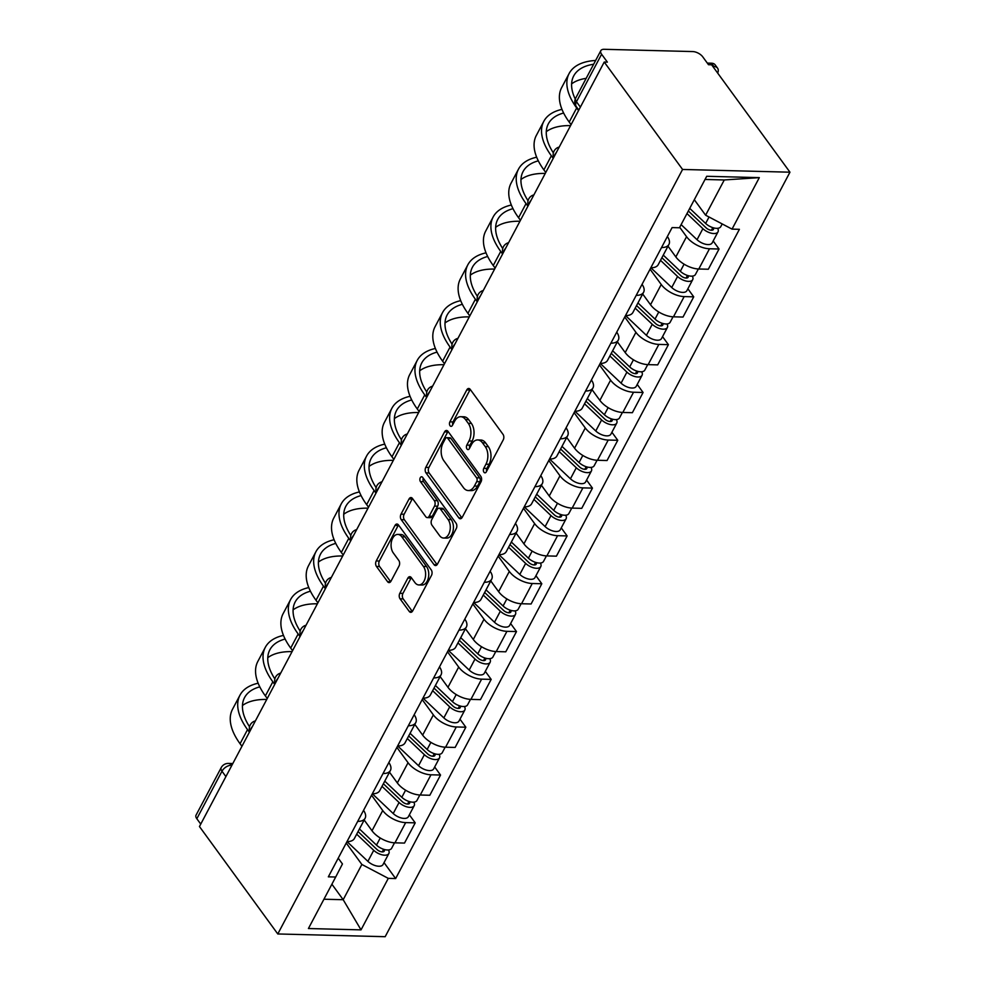 <?xml version="1.0" encoding="UTF-8"?>
<svg xmlns="http://www.w3.org/2000/svg" width="986" height="986" viewBox="0 0 986 986"><rect width="100%" height="100%" fill="white"/><g stroke="black" fill="none" stroke-linecap="round" stroke-linejoin="round"><path stroke-width="1.48" d="M483.929 472.195A2.736 1.689 -88.5 0 0 484.964 472.824A2.736 1.689 -88.5 0 0 486.32 471.838L503.242 439.867A3.907 2.416 -88.5 0 0 503.008 434.358L470.211 389.384A3.907 2.416 -88.5 0 0 468.72 388.484A3.907 2.416 -88.5 0 0 466.797 389.901L449.875 421.86A2.736 1.689 -88.5 0 0 450.035 425.718A2.736 1.689 -88.5 0 0 451.083 426.346A2.736 1.689 -88.5 0 0 452.426 425.36L454.62 421.219A12.522 7.74 -88.5 0 1 460.77 416.708A12.522 7.74 -88.5 0 1 465.54 419.592L468.276 423.339A12.522 7.74 -88.5 0 1 469.003 440.964L466.822 445.105A2.736 1.689 -88.5 0 0 466.982 448.95A2.736 1.689 -88.5 0 0 468.03 449.591A2.736 1.689 -88.5 0 0 469.373 448.593L471.555 444.464A12.522 7.74 -88.5 0 1 477.705 439.941A12.522 7.74 -88.5 0 1 482.487 442.825L485.223 446.572A12.522 7.74 -88.5 0 1 485.95 464.196L483.769 468.338A2.736 1.689 -88.5 0 0 483.929 472.195M399.823 593.301A3.907 2.416 -88.5 0 0 400.057 598.81L409.252 611.431A3.907 2.416 -88.5 0 0 410.755 612.331A3.907 2.416 -88.5 0 0 412.678 610.913L431.474 575.417A3.907 2.416 -88.5 0 0 431.239 569.908L398.443 524.934A3.907 2.416 -88.5 0 0 396.951 524.034A3.907 2.416 -88.5 0 0 395.029 525.439L376.233 560.948A3.907 2.416 -88.5 0 0 376.455 566.457L387.572 581.703A3.907 2.416 -88.5 0 0 389.063 582.603A3.907 2.416 -88.5 0 0 390.986 581.185L399.034 565.989A3.907 2.416 -88.5 0 0 398.8 560.479L393.291 552.924A10.464 6.471 -88.5 0 1 391.541 541.252A10.464 6.471 -88.5 0 1 397.826 534.412A10.464 6.471 -88.5 0 1 401.82 536.828L423.413 566.432A10.464 6.471 -88.5 0 1 425.163 578.116A10.464 6.471 -88.5 0 1 418.877 584.944A10.464 6.471 -88.5 0 1 414.884 582.529L411.285 577.599A3.907 2.416 -88.5 0 0 409.794 576.699A3.907 2.416 -88.5 0 0 407.871 578.104L399.823 593.301L402.954 593.387A3.907 2.416 -88.5 0 0 403.188 598.896L412.333 611.443M277.781 933.964L199.455 826.539L604.233 62.044L682.571 169.456L277.781 933.964L385.169 936.7L789.959 172.193L711.621 64.78L708.49 64.706L702.735 56.818A7.974 3.919 27.9 0 0 692.764 51.568L604.159 49.3A7.974 3.919 27.9 0 0 600.831 50.656A7.974 3.919 27.9 0 0 601.608 54.23L576.453 101.743A7.974 4.881 143.9 0 0 576.28 106.599L578.807 110.075M458.798 517.847A3.907 2.416 -88.5 0 0 460.302 518.759A3.907 2.416 -88.5 0 0 462.212 517.342L481.02 481.834A3.907 2.416 -88.5 0 0 480.786 476.324L447.989 431.363A3.907 2.416 -88.5 0 0 446.498 430.463A3.907 2.416 -88.5 0 0 444.575 431.868L425.779 467.376A3.907 2.416 -88.5 0 0 426.001 472.886L458.798 517.847L461.83 517.933M456.247 528.632L437.451 564.128A3.907 2.416 -88.5 0 1 435.529 565.545A3.907 2.416 -88.5 0 1 434.025 564.645L401.228 519.671A3.907 2.416 -88.5 0 1 401.006 514.162L409.054 498.965A3.907 2.416 -88.5 0 1 410.977 497.56A3.907 2.416 -88.5 0 1 412.468 498.46L425.767 516.701A3.907 2.416 -88.5 0 0 427.258 517.601A3.907 2.416 -88.5 0 0 429.181 516.183L434.518 506.101A3.907 2.416 -88.5 0 0 434.284 500.592L420.443 481.612A2.736 1.689 -88.5 0 1 419.987 478.555A2.736 1.689 -88.5 0 1 421.626 476.768A2.736 1.689 -88.5 0 1 422.674 477.397L456.013 523.122A3.907 2.416 -88.5 0 1 456.247 528.632M200.75 824.099L196.83 818.737A7.974 3.919 -152.1 0 1 196.041 815.163L221.197 767.65A7.974 3.919 27.9 0 0 221.986 771.225L196.83 818.737M604.233 62.044L607.364 62.118L601.608 54.23M682.571 169.456L789.959 172.193M667.374 236.517A18.327 9.022 -152.1 0 1 668.939 244.405A18.327 9.022 -152.1 0 1 661.532 247.548M668.003 246.18L675.841 256.927A18.327 9.022 27.9 0 0 698.778 269.005L709.489 248.768A18.327 9.022 -152.1 0 1 686.552 236.689L679.711 227.298M709.489 248.768L719.04 249.014L713.186 240.978M650.822 267.773A18.327 9.022 27.9 0 0 658.229 264.642L668.939 244.405M698.778 269.005L708.33 269.24L719.04 249.014M642.046 284.338A18.327 9.022 -152.1 0 1 643.624 292.226A18.327 9.022 -152.1 0 1 636.216 295.356M687.871 288.799L693.725 296.835L684.173 296.589A18.327 9.022 -152.1 0 1 661.236 284.51L650.07 269.203M625.506 315.594A18.327 9.022 27.9 0 0 632.913 312.463L643.624 292.226M642.687 294.001L650.526 304.748A18.327 9.022 27.9 0 0 673.463 316.814L683.015 317.061L693.725 296.835M616.731 332.159A18.327 9.022 -152.1 0 1 618.308 340.047A18.327 9.022 -152.1 0 1 610.889 343.177M662.543 336.62L668.409 344.656L658.858 344.41A18.327 9.022 -152.1 0 1 635.921 332.331L624.742 317.011M600.178 363.415A18.327 9.022 27.9 0 0 607.598 360.272L618.308 340.047M617.372 341.822L625.198 352.569A18.327 9.022 27.9 0 0 648.147 364.635L657.687 364.882L668.409 344.656M591.415 379.98A18.327 9.022 -152.1 0 1 592.98 387.868A18.327 9.022 -152.1 0 1 585.573 390.998M637.227 384.441L643.082 392.477L633.542 392.231A18.327 9.022 -152.1 0 1 610.593 380.152L599.426 364.832M574.863 411.236A18.327 9.022 27.9 0 0 582.27 408.093L592.98 387.868M592.044 389.643L599.882 400.378A18.327 9.022 27.9 0 0 622.819 412.456L632.371 412.703L643.082 392.477M566.1 427.788A18.327 9.022 -152.1 0 1 567.665 435.689A18.327 9.022 -152.1 0 1 560.258 438.819M611.912 432.262L617.766 440.286L608.214 440.052A18.327 9.022 -152.1 0 1 585.277 427.973L574.111 412.653M549.547 459.057A18.327 9.022 27.9 0 0 556.954 455.914L567.665 435.689M566.728 437.451L574.567 448.199A18.327 9.022 27.9 0 0 597.504 460.277L607.056 460.524L617.766 440.286M540.772 475.609A18.327 9.022 -152.1 0 1 542.349 483.51A18.327 9.022 -152.1 0 1 534.942 486.64M586.584 480.071L592.45 488.107L582.899 487.873A18.327 9.022 -152.1 0 1 559.962 475.794L548.795 460.474M524.219 506.878A18.327 9.022 27.9 0 0 531.639 503.735L542.349 483.51M541.413 485.272L549.251 496.02A18.327 9.022 27.9 0 0 572.188 508.098L581.74 508.345L592.45 488.107M515.456 523.43A18.327 9.022 -152.1 0 1 517.021 531.331A18.327 9.022 -152.1 0 1 509.614 534.461M561.268 527.892L567.123 535.928L557.583 535.681A18.327 9.022 -152.1 0 1 534.634 523.615L523.467 508.295M498.904 554.687A18.327 9.022 27.9 0 0 506.311 551.556L517.021 531.331M516.085 533.093L523.923 543.841A18.327 9.022 27.9 0 0 546.873 555.919L556.412 556.166L567.123 535.928M490.141 571.251A18.327 9.022 -152.1 0 1 491.706 579.139A18.327 9.022 -152.1 0 1 484.299 582.282M535.953 575.713L541.807 583.749L532.255 583.502A18.327 9.022 -152.1 0 1 509.318 571.436L498.152 556.116M473.588 602.508A18.327 9.022 27.9 0 0 480.995 599.377L491.706 579.139M490.769 580.914L498.608 591.662A18.327 9.022 27.9 0 0 521.545 603.74L531.097 603.987L541.807 583.749M464.813 619.072A18.327 9.022 -152.1 0 1 466.39 626.96A18.327 9.022 -152.1 0 1 458.983 630.103M510.625 623.534L516.491 631.57L506.94 631.323A18.327 9.022 -152.1 0 1 484.003 619.245L472.836 603.937M448.273 650.329A18.327 9.022 27.9 0 0 455.68 647.198L466.39 626.96M465.454 628.735L473.292 639.483A18.327 9.022 27.9 0 0 496.229 651.561L505.781 651.808L516.491 631.57M439.497 666.893A18.327 9.022 -152.1 0 1 441.075 674.781A18.327 9.022 -152.1 0 1 433.655 677.924M485.309 671.355L491.176 679.391L481.624 679.144A18.327 9.022 -152.1 0 1 458.675 667.066L447.508 651.758M422.945 698.15A18.327 9.022 27.9 0 0 430.352 695.019L441.075 674.781M440.138 676.556L447.964 687.304A18.327 9.022 27.9 0 0 470.914 699.382L480.453 699.616L491.176 679.391M414.182 714.714A18.327 9.022 -152.1 0 1 415.747 722.602A18.327 9.022 -152.1 0 1 408.34 725.745M459.994 719.176L465.848 727.212L456.296 726.965A18.327 9.022 -152.1 0 1 433.359 714.887L422.193 699.579M397.629 745.971A18.327 9.022 27.9 0 0 405.036 742.84L415.747 722.602M414.81 724.377L422.649 735.125A18.327 9.022 27.9 0 0 445.586 747.203L455.138 747.437L465.848 727.212M388.854 762.535A18.327 9.022 -152.1 0 1 390.431 770.423A18.327 9.022 -152.1 0 1 383.024 773.554M434.678 766.997L440.532 775.033L430.981 774.786A18.327 9.022 -152.1 0 1 408.044 762.708L396.877 747.4M372.314 793.792A18.327 9.022 27.9 0 0 379.721 790.661L390.431 770.423M389.495 772.198L397.333 782.946A18.327 9.022 27.9 0 0 420.27 795.012L429.822 795.258L440.532 775.033M363.538 810.356A18.327 9.022 -152.1 0 1 365.116 818.244A18.327 9.022 -152.1 0 1 357.696 821.375M409.35 814.818L415.217 822.854L405.665 822.607A18.327 9.022 -152.1 0 1 382.728 810.529L371.549 795.209M346.986 841.613A18.327 9.022 27.9 0 0 354.405 838.47L365.116 818.244M364.179 820.019L372.005 830.754A18.327 9.022 27.9 0 0 394.955 842.833L404.494 843.079L415.217 822.854M694.317 199.714L705.619 215.207L724.279 179.957L705.027 179.464M323.95 899.22L343.19 899.713L361.862 864.463L388.287 878.366L361.024 929.872L308.421 928.529L335.696 877.022L328.338 876.837L672.095 227.593L679.453 227.778L706.715 176.284L759.319 177.628L732.043 229.122L705.619 215.207M388.287 878.366L395.645 878.563L739.401 229.319L732.043 229.122M331.888 884.208L343.19 899.713L361.024 929.872M338.223 858.165L342.45 863.958L335.696 877.022M361.862 864.463L346.234 843.03M384.035 862.639L395.645 878.563M759.319 177.628L724.279 179.957M486.603 471.283A2.736 1.689 -88.5 0 1 486.899 468.412L489.081 464.283A12.522 7.74 -88.5 0 0 488.353 446.658L485.223 446.572M477.705 439.941L480.835 440.027A12.522 7.74 -88.5 0 1 485.617 442.911L488.353 446.658M460.77 416.708L463.901 416.782A12.522 7.74 -88.5 0 1 468.67 419.666L471.407 423.425A12.522 7.74 -88.5 0 1 472.134 441.038L469.952 445.179A2.736 1.689 -88.5 0 0 469.656 448.051M470.26 389.458A3.907 2.416 -88.5 0 0 469.928 389.975L453.005 421.946A2.736 1.689 -88.5 0 0 452.71 424.806M448.038 431.424A3.907 2.416 -88.5 0 0 447.706 431.954L428.91 467.45A3.907 2.416 -88.5 0 0 429.132 472.96L461.879 517.86M476.719 481.649A2.736 1.689 -88.5 0 0 476.558 477.791L447.767 438.314A2.736 1.689 -88.5 0 0 446.72 437.685A2.736 1.689 -88.5 0 0 445.376 438.671L443.059 443.034A12.522 7.74 -88.5 0 0 443.799 460.659L463.469 487.651A12.522 7.74 -88.5 0 0 468.251 490.535A12.522 7.74 -88.5 0 0 474.402 486.012L476.719 481.649L479.849 481.735A2.736 1.689 -88.5 0 0 479.689 477.877L476.558 477.791M446.72 437.685L449.85 437.772A2.736 1.689 -88.5 0 1 450.898 438.4L479.689 477.877M468.251 490.535L471.382 490.609A12.522 7.74 -88.5 0 0 477.532 486.098L474.402 486.012M479.849 481.735L477.532 486.098M437.106 564.658L404.359 519.745L401.228 519.671M412.518 498.522A3.907 2.416 -88.5 0 0 412.185 499.052L404.137 514.236A3.907 2.416 -88.5 0 0 404.359 519.745M427.258 517.601L430.389 517.675A3.907 2.416 -88.5 0 0 432.312 516.27L437.648 506.188A3.907 2.416 -88.5 0 0 437.414 500.678L423.573 481.686L420.443 481.612M423.253 478.185A2.736 1.689 -88.5 0 0 423.573 481.686M439.571 535.62A10.464 6.471 -88.5 0 0 443.564 538.036A10.464 6.471 -88.5 0 0 449.838 531.207A10.464 6.471 -88.5 0 0 448.088 519.523L440.483 509.096A3.907 2.416 -88.5 0 0 438.992 508.184A3.907 2.416 -88.5 0 0 437.069 509.602L431.732 519.684A3.907 2.416 -88.5 0 0 431.967 525.193L439.571 535.62M443.564 538.036L446.695 538.11A10.464 6.471 -88.5 0 0 452.968 531.281A10.464 6.471 -88.5 0 0 451.218 519.597L448.088 519.523M438.992 508.184L442.122 508.271A3.907 2.416 -88.5 0 1 443.614 509.17L451.218 519.597M411.335 577.66A3.907 2.416 -88.5 0 0 411.002 578.19L402.954 593.387M418.877 584.944L422.008 585.031A10.464 6.471 -88.5 0 0 428.294 578.19A10.464 6.471 -88.5 0 0 426.544 566.519L423.413 566.432M397.826 534.412L400.957 534.498A10.464 6.471 -88.5 0 1 404.95 536.914L426.544 566.519M398.492 524.996A3.907 2.416 -88.5 0 0 398.159 525.526L379.363 561.034A3.907 2.416 -88.5 0 0 379.585 566.531L390.653 581.715M688.339 210.992L706.173 227.889A4.782 2.354 27.9 0 0 713.445 229.418A4.782 2.354 27.9 0 0 713.285 227.778M686.971 213.58L702.882 228.666A9.959 4.905 27.9 0 0 718.018 231.846A9.959 4.905 27.9 0 0 717.635 228.296M681.129 224.623L697.04 239.697A9.959 4.905 27.9 0 0 712.175 242.876L718.018 231.846M689.732 208.379L705.643 223.452A9.959 4.905 27.9 0 0 720.778 226.632L722.208 223.945M707.319 63.092L711.473 63.203A9.17 5.608 -36.1 0 1 715.146 64.854L717.562 68.157A9.17 5.608 143.9 0 0 713.889 66.518L712.866 66.481M717.672 73.087A9.17 5.608 143.9 0 0 717.562 68.157M578.548 110.543L576.674 107.967A76.908 37.875 -152.1 0 1 569.119 73.519A76.908 37.875 -152.1 0 1 595.63 60.466M571.091 124.655L569.205 122.067A76.908 37.875 -152.1 0 1 561.65 87.618L569.119 73.519M586.165 78.35A71.731 35.323 27.9 0 0 571.609 83.872M593.634 64.25A71.731 35.323 27.9 0 0 573.704 75.947A71.731 35.323 27.9 0 0 575.269 99.081M661.889 257.74L680.858 275.71A4.782 2.354 27.9 0 0 688.129 277.239A4.782 2.354 27.9 0 0 687.969 275.599M660.509 260.329L677.567 276.487A9.959 4.905 27.9 0 0 692.702 279.667A9.959 4.905 27.9 0 0 692.32 276.117M650.883 267.773L671.725 287.518A9.959 4.905 27.9 0 0 686.86 290.697L692.702 279.667M663.27 255.115L680.328 271.273A9.959 4.905 27.9 0 0 695.463 274.453L698.359 268.981M636.562 305.561L655.542 323.531A4.782 2.354 27.9 0 0 662.802 325.06A4.782 2.354 27.9 0 0 662.654 323.42M635.194 308.15L652.251 324.295A9.959 4.905 27.9 0 0 667.386 327.475A9.959 4.905 27.9 0 0 666.992 323.938M625.568 315.594L646.409 335.339A9.959 4.905 27.9 0 0 661.544 338.518L667.386 327.475M637.954 302.936L655.012 319.094A9.959 4.905 27.9 0 0 670.147 322.274L673.031 316.802M553.232 158.364L551.347 155.788A76.908 37.875 -152.1 0 1 543.804 121.34A76.908 37.875 -152.1 0 1 561.983 109.384M545.763 172.464L543.89 169.888A76.908 37.875 -152.1 0 1 536.335 135.439L543.804 121.34M570.574 125.616A71.731 35.323 27.9 0 0 546.281 131.68M563.622 113.02A71.731 35.323 27.9 0 0 548.376 123.768A71.731 35.323 27.9 0 0 553.368 152.916M527.917 206.185L526.031 203.609A76.908 37.875 -152.1 0 1 518.488 169.161A76.908 37.875 -152.1 0 1 536.667 157.205M520.448 220.285L518.562 217.709A76.908 37.875 -152.1 0 1 511.019 183.26L518.488 169.161M545.258 173.425A71.731 35.323 27.9 0 0 520.965 179.501M538.307 160.841A71.731 35.323 27.9 0 0 523.061 171.589A71.731 35.323 27.9 0 0 528.052 200.737M611.246 353.382L630.227 371.352A4.782 2.354 27.9 0 0 637.486 372.881A4.782 2.354 27.9 0 0 637.326 371.241M609.878 355.971L626.923 372.116A9.959 4.905 27.9 0 0 642.059 375.296A9.959 4.905 27.9 0 0 641.676 371.759M600.24 363.415L621.081 383.16A9.959 4.905 27.9 0 0 636.216 386.339L642.059 375.296M612.639 350.757L629.684 366.915A9.959 4.905 27.9 0 0 644.819 370.095L647.716 364.623M585.93 401.191L604.899 419.173A4.782 2.354 27.9 0 0 612.17 420.702A4.782 2.354 27.9 0 0 612.01 419.062M584.55 403.792L601.608 419.937A9.959 4.905 27.9 0 0 616.743 423.117A9.959 4.905 27.9 0 0 616.361 419.58M574.924 411.236L595.766 430.981A9.959 4.905 27.9 0 0 610.901 434.16L616.743 423.117M587.311 398.578L604.369 414.724A9.959 4.905 27.9 0 0 619.504 417.904L622.4 412.444M560.603 449.012L579.583 466.994A4.782 2.354 27.9 0 0 586.843 468.51A4.782 2.354 27.9 0 0 586.695 466.871M559.235 451.6L576.292 467.758A9.959 4.905 27.9 0 0 591.427 470.938A9.959 4.905 27.9 0 0 591.033 467.401M549.609 459.057L570.45 478.802A9.959 4.905 27.9 0 0 585.585 481.981L591.427 470.938M561.995 446.399L579.053 462.545A9.959 4.905 27.9 0 0 594.188 465.725L597.085 460.265M502.589 254.006L500.715 251.43A76.908 37.875 -152.1 0 1 493.16 216.982A76.908 37.875 -152.1 0 1 511.34 205.026M495.132 268.106L493.246 265.53A76.908 37.875 -152.1 0 1 485.704 231.081L493.16 216.982M519.942 221.246A71.731 35.323 27.9 0 0 495.65 227.322M512.991 208.662A71.731 35.323 27.9 0 0 497.745 219.41A71.731 35.323 27.9 0 0 502.724 248.558M477.273 301.827L475.4 299.251A76.908 37.875 -152.1 0 1 467.845 264.803A76.908 37.875 -152.1 0 1 486.024 252.847M469.804 315.927L467.931 313.351A76.908 37.875 -152.1 0 1 460.376 278.902L467.845 264.803M494.615 269.067A71.731 35.323 27.9 0 0 470.322 275.143M487.676 256.483A71.731 35.323 27.9 0 0 472.417 267.231A71.731 35.323 27.9 0 0 477.409 296.379M451.958 349.648L450.072 347.072A76.908 37.875 -152.1 0 1 442.529 312.624A76.908 37.875 -152.1 0 1 460.709 300.656M444.489 363.748L442.615 361.172A76.908 37.875 -152.1 0 1 435.06 326.723L442.529 312.624M469.299 316.888A71.731 35.323 27.9 0 0 445.006 322.964M462.348 304.304A71.731 35.323 27.9 0 0 447.102 315.052A71.731 35.323 27.9 0 0 452.093 344.2M535.287 496.833L554.268 514.815A4.782 2.354 27.9 0 0 561.527 516.331A4.782 2.354 27.9 0 0 561.379 514.692M533.919 499.421L550.977 515.579A9.959 4.905 27.9 0 0 566.112 518.759A9.959 4.905 27.9 0 0 565.717 515.222M524.281 506.878L545.122 526.61A9.959 4.905 27.9 0 0 560.258 529.79L566.112 518.759M536.68 494.22L553.725 510.366A9.959 4.905 27.9 0 0 568.86 513.546L571.757 508.086M426.63 397.469L424.756 394.893A76.908 37.875 -152.1 0 1 417.201 360.445A76.908 37.875 -152.1 0 1 435.381 348.477M419.173 411.569L417.288 408.993A76.908 37.875 -152.1 0 1 409.745 374.544L417.201 360.445M443.983 364.709A71.731 35.323 27.9 0 0 419.691 370.785M437.032 352.125A71.731 35.323 27.9 0 0 421.786 362.86A71.731 35.323 27.9 0 0 426.765 392.021M509.972 544.654L528.94 562.624A4.782 2.354 27.9 0 0 536.211 564.152A4.782 2.354 27.9 0 0 536.051 562.513M508.603 547.242L525.649 563.4A9.959 4.905 27.9 0 0 540.784 566.58A9.959 4.905 27.9 0 0 540.402 563.043M498.965 554.687L519.807 574.431A9.959 4.905 27.9 0 0 534.942 577.611L540.784 566.58M511.352 542.029L528.41 558.187A9.959 4.905 27.9 0 0 543.545 561.367L546.441 555.907M401.314 445.29L399.441 442.714A76.908 37.875 -152.1 0 1 391.886 408.266A76.908 37.875 -152.1 0 1 410.065 396.298M393.845 459.39L391.972 456.814A76.908 37.875 -152.1 0 1 384.417 422.365L391.886 408.266M418.656 412.53A71.731 35.323 27.9 0 0 394.375 418.606M411.717 399.946A71.731 35.323 27.9 0 0 396.471 410.681A71.731 35.323 27.9 0 0 401.45 439.83M484.644 592.475L503.624 610.445A4.782 2.354 27.9 0 0 510.884 611.973A4.782 2.354 27.9 0 0 510.736 610.334M483.276 595.063L500.333 611.221A9.959 4.905 27.9 0 0 515.468 614.401A9.959 4.905 27.9 0 0 515.074 610.864M473.65 602.508L494.491 622.252A9.959 4.905 27.9 0 0 509.626 625.432L515.468 614.401M486.036 589.85L503.094 606.008A9.959 4.905 27.9 0 0 518.229 609.188L521.126 603.728M375.999 493.111L374.113 490.535A76.908 37.875 -152.1 0 1 366.57 456.087A76.908 37.875 -152.1 0 1 384.75 444.119M368.53 507.211L366.656 504.635A76.908 37.875 -152.1 0 1 359.101 470.186L366.57 456.087M393.34 460.351A71.731 35.323 27.9 0 0 369.047 466.427M386.389 447.767A71.731 35.323 27.9 0 0 371.143 458.502A71.731 35.323 27.9 0 0 376.134 487.651M459.328 640.296L478.309 658.266A4.782 2.354 27.9 0 0 485.568 659.794A4.782 2.354 27.9 0 0 485.42 658.155M457.96 642.884L475.018 659.042A9.959 4.905 27.9 0 0 490.153 662.222A9.959 4.905 27.9 0 0 489.759 658.673M448.322 650.329L469.176 670.073A9.959 4.905 27.9 0 0 484.311 673.253L490.153 662.222M460.721 637.671L477.779 653.829A9.959 4.905 27.9 0 0 492.901 657.009L495.798 651.536M350.683 540.932L348.797 538.344A76.908 37.875 -152.1 0 1 341.242 503.895A76.908 37.875 -152.1 0 1 359.422 491.94M343.214 555.032L341.329 552.443A76.908 37.875 -152.1 0 1 333.786 518.007L341.242 503.895M368.024 508.172A71.731 35.323 27.9 0 0 343.732 514.248M361.073 495.576A71.731 35.323 27.9 0 0 345.827 506.323A71.731 35.323 27.9 0 0 350.819 535.472M434.013 688.117L452.981 706.087A4.782 2.354 27.9 0 0 460.252 707.615A4.782 2.354 27.9 0 0 460.092 705.976M432.644 690.705L449.69 706.863A9.959 4.905 27.9 0 0 464.825 710.043A9.959 4.905 27.9 0 0 464.443 706.494M423.006 698.15L443.848 717.894A9.959 4.905 27.9 0 0 458.983 721.074L464.825 710.043M435.405 685.492L452.451 701.65A9.959 4.905 27.9 0 0 467.586 704.83L470.482 699.357M325.355 588.741L323.482 586.165A76.908 37.875 -152.1 0 1 315.927 551.716A76.908 37.875 -152.1 0 1 334.106 539.761M317.899 602.84L316.013 600.264A76.908 37.875 -152.1 0 1 308.458 565.816L315.927 551.716M342.709 555.993A71.731 35.323 27.9 0 0 318.416 562.057M335.758 543.397A71.731 35.323 27.9 0 0 320.512 554.144A71.731 35.323 27.9 0 0 325.491 583.293M408.697 735.938L427.665 753.908A4.782 2.354 27.9 0 0 434.937 755.436A4.782 2.354 27.9 0 0 434.777 753.797M407.317 738.526L424.374 754.684A9.959 4.905 27.9 0 0 439.51 757.864A9.959 4.905 27.9 0 0 439.127 754.315M397.691 745.971L418.532 765.715A9.959 4.905 27.9 0 0 433.667 768.895L439.51 757.864M410.077 733.313L427.135 749.471A9.959 4.905 27.9 0 0 442.27 752.651L445.167 747.178M300.04 636.562L298.154 633.986A76.908 37.875 -152.1 0 1 290.611 599.537A76.908 37.875 -152.1 0 1 308.791 587.582M292.571 650.661L290.697 648.085A76.908 37.875 -152.1 0 1 283.142 613.637L290.611 599.537M317.381 603.814A71.731 35.323 27.9 0 0 293.089 609.878M310.43 591.218A71.731 35.323 27.9 0 0 295.184 601.965A71.731 35.323 27.9 0 0 300.175 631.114M383.369 783.759L402.35 801.729A4.782 2.354 27.9 0 0 409.609 803.257A4.782 2.354 27.9 0 0 409.461 801.618M382.001 786.347L399.059 802.493A9.959 4.905 27.9 0 0 414.194 805.673A9.959 4.905 27.9 0 0 413.8 802.136M372.375 793.792L393.217 813.536A9.959 4.905 27.9 0 0 408.352 816.716L414.194 805.673M384.762 781.134L401.82 797.292A9.959 4.905 27.9 0 0 416.955 800.472L419.839 794.999M274.724 684.383L272.839 681.807A76.908 37.875 -152.1 0 1 265.296 647.358A76.908 37.875 -152.1 0 1 283.475 635.403M267.255 698.482L265.37 695.906A76.908 37.875 -152.1 0 1 257.827 661.458L265.296 647.358M292.066 651.623A71.731 35.323 27.9 0 0 267.773 657.699M285.114 639.039A71.731 35.323 27.9 0 0 269.868 649.786A71.731 35.323 27.9 0 0 274.86 678.935M358.054 831.58L377.034 849.55A4.782 2.354 27.9 0 0 384.293 851.078A4.782 2.354 27.9 0 0 384.133 849.439M356.685 834.168L373.731 850.314A9.959 4.905 27.9 0 0 388.866 853.494A9.959 4.905 27.9 0 0 388.484 849.957M347.047 841.613L367.889 861.357A9.959 4.905 27.9 0 0 383.024 864.537L388.866 853.494M359.446 828.955L376.492 845.113A9.959 4.905 27.9 0 0 391.627 848.293L394.523 842.82M249.396 732.204L247.523 729.628A76.908 37.875 -152.1 0 1 239.968 695.179A76.908 37.875 -152.1 0 1 258.147 683.224M241.94 746.303L240.054 743.727A76.908 37.875 -152.1 0 1 232.511 709.279L239.968 695.179M266.75 699.444A71.731 35.323 27.9 0 0 242.457 705.52M259.799 686.86A71.731 35.323 27.9 0 0 244.553 697.607A71.731 35.323 27.9 0 0 249.532 726.756M231.895 765.259L231.488 765.247A7.974 4.881 143.9 0 0 221.986 771.225L225.905 776.586M231.735 765.58L231.488 765.247A7.974 4.93 91.5 0 0 228.444 763.41A7.974 7.974 0 0 0 221.197 767.65M420.27 795.012L430.981 774.786M445.586 747.203L456.296 726.965M470.914 699.382L481.624 679.144M496.229 651.561L506.94 631.323M521.545 603.74L532.255 583.502M546.873 555.919L557.583 535.681M572.188 508.098L582.899 487.873M597.504 460.277L608.214 440.052M622.819 412.456L633.542 392.231M648.147 364.635L658.858 344.41M673.463 316.814L684.173 296.589M394.955 842.833L405.665 822.607M372.005 830.754L382.728 810.529M397.333 782.946L408.044 762.708M422.649 735.125L433.359 714.887M447.964 687.304L458.675 667.066M473.292 639.483L484.003 619.245M498.608 591.662L509.318 571.436M523.923 543.841L534.634 523.615M549.251 496.02L559.962 475.794M574.567 448.199L585.277 427.973M599.882 400.378L610.593 380.152M625.198 352.569L635.921 332.331M650.526 304.748L661.236 284.51M675.841 256.927L686.552 236.689M556.264 152.657A7.974 4.881 143.9 0 0 554.132 156.675M530.936 200.466A7.974 4.881 143.9 0 0 528.804 204.496M505.621 248.287A7.974 4.881 143.9 0 0 503.489 252.317M480.305 296.108A7.974 4.881 143.9 0 0 478.173 300.138M454.977 343.929A7.974 4.881 143.9 0 0 452.857 347.959M429.662 391.75A7.974 4.881 143.9 0 0 427.53 395.768M404.346 439.571A7.974 4.881 143.9 0 0 402.214 443.589M379.018 487.392A7.974 4.881 143.9 0 0 376.899 491.41M353.703 535.213A7.974 4.881 143.9 0 0 351.571 539.231M328.387 583.034A7.974 4.881 143.9 0 0 326.255 587.052M303.072 630.855A7.974 4.881 143.9 0 0 300.94 634.873M277.744 678.664A7.974 4.881 143.9 0 0 275.612 682.694M252.428 726.485A7.974 4.881 143.9 0 0 250.296 730.515M580.372 107.117L576.453 101.743A7.974 3.919 27.9 0 1 575.676 98.169A7.974 7.974 0 0 0 576.28 106.599M489.081 464.283L485.95 464.196M485.617 442.911L482.487 442.825M469.952 445.179L466.822 445.105M472.134 441.038L469.003 440.964M471.407 423.425L468.276 423.339M468.67 419.666L465.54 419.592M453.005 421.946L449.875 421.86M469.928 389.975L466.797 389.901M486.899 468.412L483.769 468.338M429.132 472.96L426.001 472.886M428.91 467.45L425.779 467.376M447.706 431.954L444.575 431.868M450.898 438.4L447.767 438.314M437.057 564.719L434.025 564.645M404.137 514.236L401.006 514.162M412.185 499.052L409.054 498.965M432.312 516.27L429.181 516.183M437.648 506.188L434.518 506.101M437.414 500.678L434.284 500.592M443.614 509.17L440.483 509.096M411.002 578.19L407.871 578.104M404.95 536.914L401.82 536.828M390.604 581.777L387.572 581.703M379.585 566.531L376.455 566.457M379.363 561.034L376.233 560.948M398.159 525.526L395.029 525.439M412.284 611.505L409.252 611.431M403.188 598.896L400.057 598.81M712.792 227.63L711.411 230.231M702.882 228.666L697.04 239.697M709.045 217.019L705.643 223.452M713.889 66.518L711.473 63.203M569.205 122.067L576.674 107.967M687.464 275.439L686.083 278.052M677.567 276.487L671.725 287.518M684.087 264.174L680.328 271.273M662.148 323.26L660.768 325.873M652.251 324.295L646.409 335.339M658.771 311.995L655.012 319.094M543.89 169.888L551.347 155.788M518.562 217.709L526.031 203.609M636.833 371.081L635.452 373.694M626.923 372.116L621.081 383.16M633.443 359.804L629.684 366.915M611.517 418.902L610.137 421.515M601.608 419.937L595.766 430.981M608.128 407.625L604.369 414.724M586.189 466.723L584.809 469.336M576.292 467.758L570.45 478.802M582.812 455.446L579.053 462.545M493.246 265.53L500.715 251.43M467.931 313.351L475.4 299.251M442.615 361.172L450.072 347.072M560.874 514.544L559.493 517.157M550.977 515.579L545.122 526.61M557.484 503.267L553.725 510.366M417.288 408.993L424.756 394.893M535.558 562.365L534.178 564.966M525.649 563.4L519.807 574.431M532.169 551.088L528.41 558.187M391.972 456.814L399.441 442.714M510.23 610.186L508.85 612.787M500.333 611.221L494.491 622.252M506.853 598.909L503.094 606.008M366.656 504.635L374.113 490.535M484.915 658.007L483.534 660.608M475.018 659.042L469.176 670.073M481.538 646.73L477.779 653.829M341.329 552.443L348.797 538.344M459.599 705.816L458.219 708.429M449.69 706.863L443.848 717.894M456.21 694.551L452.451 701.65M316.013 600.264L323.482 586.165M434.271 753.637L432.891 756.25M424.374 754.684L418.532 765.715M430.894 742.372L427.135 749.471M290.697 648.085L298.154 633.986M408.956 801.458L407.575 804.071M399.059 802.493L393.217 813.536M405.579 790.193L401.82 797.292M265.37 695.906L272.839 681.807M383.64 849.279L382.26 851.892M373.731 850.314L367.889 861.357M380.251 838.001L376.492 845.113M240.054 743.727L247.523 729.628M559.21 147.074A7.974 7.974 0 0 0 553.639 157.6M533.894 194.895A7.974 7.974 0 0 0 528.323 205.421M508.579 242.716A7.974 7.974 0 0 0 503.008 253.242M483.251 290.537A7.974 7.974 0 0 0 477.68 301.063M457.935 338.346A7.974 7.974 0 0 0 452.364 348.871M432.62 386.167A7.974 7.974 0 0 0 427.049 396.692M407.292 433.988A7.974 7.974 0 0 0 401.721 444.513M381.976 481.809A7.974 7.974 0 0 0 376.405 492.334M356.661 529.63A7.974 7.974 0 0 0 351.09 540.155M331.345 577.451A7.974 7.974 0 0 0 325.762 587.976M306.017 625.272A7.974 7.974 0 0 0 300.447 635.797M280.702 673.093A7.974 7.974 0 0 0 275.131 683.618M255.386 720.914A7.974 7.974 0 0 0 249.815 731.439M228.444 763.41L232.819 763.521M575.676 98.169L600.831 50.656"/></g></svg>

